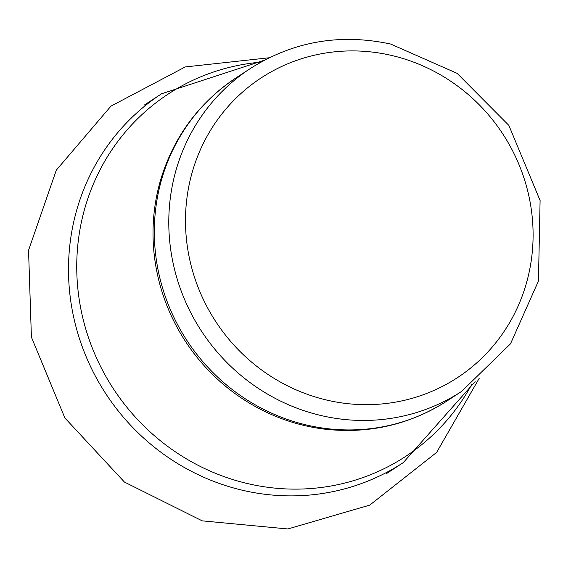 <?xml version="1.0" encoding="UTF-8"?>
<svg xmlns="http://www.w3.org/2000/svg" width="571" height="571" viewBox="0 0 571 571"><rect width="100%" height="100%" fill="white"/><g stroke="black" fill="none" stroke-linecap="round" stroke-linejoin="round"><path stroke-width="0.86" d="M461.739 391.313A192.927 184.654 -123.2 0 1 201.534 331.209A192.927 184.654 -123.2 0 1 250.184 68.62L235.716 78.106A192.927 184.654 -123.2 0 0 187.067 340.694A192.927 184.654 -123.2 0 0 447.271 400.799L461.739 391.313L510.517 343.792L538.453 280.989L540.095 200.514L508.847 125.356L457.128 73.359L390.692 44.053C340.009 33.204 293.173 41.39 250.184 68.62M390.957 55.301A179.151 171.464 -123.2 0 1 491.481 347.946A179.151 171.464 -123.2 0 1 195.46 280.097A179.151 171.464 -123.2 0 1 390.957 55.301M447.271 400.799C409.75 424.81 368.659 434.231 323.978 429.064A192.113 183.876 -123.2 0 1 160.629 179.901C173.712 136.869 198.737 102.937 235.716 78.106M471.932 384.112A216.609 207.323 -123.2 0 1 113.501 388.922A216.609 207.323 -123.2 0 1 260.861 62.146M475.129 381.621L403.297 462.589A220.492 211.034 -123.2 0 1 105.921 393.89A220.492 211.034 -123.2 0 1 161.522 93.794L264.416 60.212M479.262 378.216L436.622 452.425L369.751 505.107L287.848 528.967L202.205 520.852L124.428 482.052L64.873 417.958L31.405 337.133L28.55 250.312L56.308 170.151L110.945 106.142L185.24 66.943L269.184 57.771M161.522 93.794L144.349 105.05M403.297 462.589L386.124 473.844"/></g></svg>
